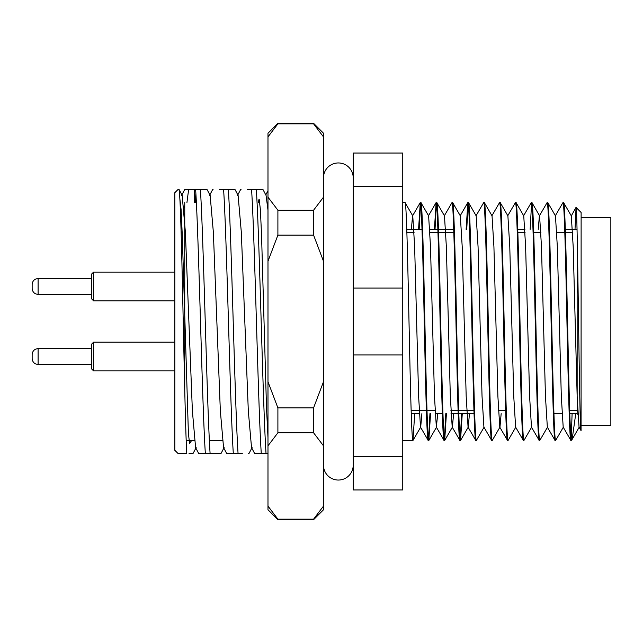<?xml version="1.0" encoding="UTF-8"?>
<svg xmlns="http://www.w3.org/2000/svg" width="643" height="643" viewBox="0 0 643 643"><rect width="100%" height="100%" fill="white"/><g stroke="black" fill="none" stroke-linecap="round" stroke-linejoin="round"><path stroke-width="0.96" d="M577.157 234.623L577.157 413.658L577.88 414.373M569.786 413.658L577.157 413.658L577.157 410.684M561.99 413.658L553.928 413.658M474.044 413.658L458.805 413.658M458.186 413.658L451 413.658M442.336 413.658L435.15 413.658M419.292 413.658L411.239 413.658M577.036 229.342L565.326 229.342M524.945 229.342L517.76 229.342M453.733 229.342L438.486 229.342M437.875 229.342L429.821 229.342M422.017 229.342L406.778 229.342M414.703 413.658L412.975 440.415C411.657 442.079 410.322 385.004 409.004 321.5C407.694 257.996 406.36 200.921 405.042 202.585L402.759 202.585M430.561 413.658L428.825 440.415C427.515 442.079 426.18 385.004 424.862 321.5C423.544 257.996 422.21 200.921 420.9 202.585L420.289 202.585C421.599 200.921 422.933 257.996 424.251 321.5C425.562 385.004 426.896 442.079 428.214 440.415L420.498 427.129L418.609 396.249L414.647 246.751L412.758 215.871L405.042 202.585M412.975 440.415L402.759 440.415M575.75 413.658L572.141 439.41L571.209 440.415L571.209 439.482C569.963 433.286 568.782 379.555 567.552 321.5C566.242 257.996 564.908 200.921 563.59 202.585L562.979 202.585C564.297 200.921 565.631 257.996 566.941 321.5C568.259 385.004 569.594 442.079 570.904 440.415L563.188 427.129L561.307 396.249L557.336 246.751L555.456 215.871L547.82 202.666L547.121 202.585C548.439 200.921 549.773 257.996 551.091 321.5C552.401 385.004 553.736 442.079 555.054 440.415L547.338 427.129L545.449 396.249L541.486 246.751L539.598 215.871L531.97 202.666L531.271 202.585C532.581 200.921 533.915 257.996 535.233 321.5C536.551 385.004 537.878 442.079 539.196 440.415L531.48 427.129L529.591 396.249L525.628 246.751L523.748 215.871L516.112 202.666L515.413 202.585C516.731 200.921 518.065 257.996 519.375 321.5C520.693 385.004 522.028 442.079 523.338 440.415L515.622 427.129L513.741 396.249L509.778 246.751L507.89 215.871L500.262 202.666L499.563 202.585C500.873 200.921 502.207 257.996 503.525 321.5C504.835 385.004 506.17 442.079 507.488 440.415L499.772 427.129L497.883 396.249L493.92 246.751L492.032 215.871L484.404 202.666L483.705 202.585C485.023 200.921 486.357 257.996 487.667 321.5C488.985 385.004 490.32 442.079 491.63 440.415L483.914 427.129L482.033 396.249L478.062 246.751L476.182 215.871L468.546 202.666L467.847 202.585C469.165 200.921 470.499 257.996 471.817 321.5C473.127 385.004 474.462 442.079 475.78 440.415L468.064 427.129L466.175 396.249L462.213 246.751L460.324 215.871L452.696 202.666L451.997 202.585C453.307 200.921 454.641 257.996 455.959 321.5C457.269 385.004 458.604 442.079 459.922 440.415L452.206 427.129L450.317 396.249L446.355 246.751L444.474 215.871L436.838 202.666L436.139 202.585C437.457 200.921 438.791 257.996 440.101 321.5C441.42 385.004 442.754 442.079 444.064 440.415L436.348 427.129L434.467 396.249L430.505 246.751L428.616 215.871L420.9 202.585M581.071 430.553L581.119 212.495L576.048 207.424C577.679 201.307 579.351 438.156 581.071 430.553L579.046 427.129L577.157 396.249L573.194 246.751L571.305 215.871L563.59 202.585M563.381 427.129L555.665 440.415C554.346 442.079 553.012 385.004 551.702 321.5C550.384 257.996 549.05 200.921 547.74 202.585M555.665 440.415L555.054 440.415M547.523 427.129L539.807 440.415C538.496 442.079 537.162 385.004 535.844 321.5C534.534 257.996 533.2 200.921 531.882 202.585M539.807 440.415L539.196 440.415M531.673 427.129L523.957 440.415C522.638 442.079 521.304 385.004 519.994 321.5C518.676 257.996 517.342 200.921 516.032 202.585M523.957 440.415L523.338 440.415M515.815 427.129L508.099 440.415C506.788 442.079 505.454 385.004 504.136 321.5C502.818 257.996 501.492 200.921 500.174 202.585M508.099 440.415L507.488 440.415M501.162 413.658L499.965 427.129L492.249 440.415C490.93 442.079 489.596 385.004 488.278 321.5C486.968 257.996 485.634 200.921 484.316 202.585M492.249 440.415L491.63 440.415M484.107 427.129L476.391 440.415C475.073 442.079 473.738 385.004 472.428 321.5C471.11 257.996 469.776 200.921 468.466 202.585M476.391 440.415L475.78 440.415M462.269 413.658L460.533 440.415C459.223 442.079 457.888 385.004 456.57 321.5C455.26 257.996 453.926 200.921 452.608 202.585M460.533 440.415L459.922 440.415M446.419 413.658L444.683 440.415C443.365 442.079 442.03 385.004 440.72 321.5C439.402 257.996 438.068 200.921 436.758 202.585M444.683 440.415L444.064 440.415M428.825 440.415L428.214 440.415M555.263 215.871L562.979 202.585M538.207 229.342L539.405 215.871L547.121 202.585M531.576 203.526L530.145 229.342M523.555 215.871L531.271 202.585M507.697 215.871L515.413 202.585M491.847 215.871L499.563 202.585M475.989 215.871L483.705 202.585M468.16 203.526L466.73 229.342M460.227 439.474L461.658 413.658M466.119 229.342L467.847 202.585M444.377 439.474L445.8 413.658M444.281 215.871L451.997 202.585M436.444 203.526L435.022 229.342M428.519 439.474L429.95 413.658M434.403 229.342L436.139 202.585M420.594 203.526L419.164 229.342M418.553 229.342L420.289 202.585M571.94 439.683L571.209 439.482L572.101 413.658M575.011 229.342L576.048 207.424M174.84 450.317L174.84 192.683L177.814 189.709L179.011 189.709C181.704 198.205 184.252 411.006 186.775 453.291L177.814 453.291L174.84 450.317M178.368 189.709L177.814 189.709M267.986 464.801L267.986 453.291L254.507 453.291L251.526 447.568L248.311 410.837L241.318 232.163L238.103 195.432L235.121 189.709M266.017 453.291C262.826 405.267 259.523 237.733 256.332 189.709L263.083 189.709L266.065 195.432L267.986 210.157M247.282 189.709L256.332 189.709M251.582 189.709C254.765 237.733 258.076 405.267 261.259 453.291L265.559 453.291M242.347 453.291L226.545 453.291L223.555 447.568L220.34 410.837L213.355 232.163L210.14 195.432L207.15 189.709L200.399 189.709C203.59 237.733 206.893 405.267 210.084 453.291L198.574 453.291L195.593 447.568L196.155 447.568L193.165 453.291L188.994 453.291M238.047 453.291C234.856 405.267 231.552 237.733 228.361 189.709L235.113 189.709M219.311 189.709L228.361 189.709M223.611 189.709C226.802 237.733 230.106 405.267 233.296 453.291L237.597 453.291M186.936 202.585L188.6 189.709L200.399 189.709M195.649 189.709C198.84 237.733 202.143 405.267 205.334 453.291M181.607 195.432L184.597 189.709L194.66 189.709L194.66 202.585M183.689 453.291L178.296 453.291M179.188 189.709L182.17 195.432L185.385 232.163L192.378 410.837L195.593 447.568M248.552 453.291L249.098 453.291L252.088 447.568M210.084 453.291L221.136 453.291L224.118 447.568M195.874 193.31L195.368 202.585M213.106 189.709L212.56 189.709L209.578 195.432M241.077 189.709L240.53 189.709L237.54 195.432M402.759 288.04L402.759 153.042L353.208 153.042L353.208 288.04L402.759 288.04L402.759 354.96L353.208 354.96L353.208 288.04M353.208 354.96L353.208 489.958L402.759 489.958L402.759 354.96M402.759 186.502L353.208 186.502M353.208 456.498L402.759 456.498M571.305 215.871L575.983 207.44M469.454 413.658L468.249 427.129L460.621 440.334M453.604 413.658L452.399 427.129L444.763 440.334M437.746 413.658L436.348 427.129M421.888 413.658L420.691 427.129L413.055 440.334M420.2 202.666L412.565 215.871L411.367 229.342M179.927 199.41L181.109 209.674L182.274 235.089L188.399 433.326L189.581 443.59L191.67 440.415M258.349 202.585L258.944 199.41M259.201 199.41L260.383 209.674L261.548 235.089L266.507 407.911L267.986 437.642M184.75 390.197L184.75 202.585M222.309 440.415L209.353 440.415M194.347 440.415L186.181 440.415M581.119 425.545L610.85 425.545L610.85 217.455L581.119 217.455M572.656 232.316L565.422 232.316M564.811 232.316L556.798 232.316M540.94 232.316L533.714 232.316M525.09 232.316L517.856 232.316M453.821 232.316L438.582 232.316M437.971 232.316L429.958 232.316M414.108 232.316L406.874 232.316M577.703 410.684L569.69 410.684M505.655 410.684L498.429 410.684M473.947 410.684L458.708 410.684M458.089 410.684L450.864 410.684M435.006 410.684L427 410.684M426.381 410.684L411.142 410.684M277.897 519.689L267.986 509.778L267.986 133.222L277.897 123.311L277.897 123.834L313.575 123.834L313.575 123.311L323.485 133.222L323.485 509.778L313.575 519.689L277.897 519.689L277.897 519.166L313.575 519.166L313.575 519.689M313.575 235.113L277.897 235.113L277.897 210.221L313.575 210.221L313.575 235.113L323.485 261.227M277.897 407.887L313.575 407.887L313.575 432.779L277.897 432.779L277.897 407.887L267.986 381.773M267.986 445.832L277.897 432.779M267.986 261.227L277.897 235.113M277.897 210.221L267.986 197.168M267.986 136.895L277.897 123.834M277.897 519.166L267.986 506.105M323.485 197.168L313.575 210.221M323.485 381.773L313.575 407.887M313.575 432.779L323.485 445.832M313.575 123.834L323.485 136.895M323.485 506.105L313.575 519.166M353.208 177.822A14.861 14.861 0 0 0 338.347 162.952A14.861 14.861 0 0 0 323.485 177.822M353.208 465.178A14.861 14.861 0 0 1 338.347 480.048A14.861 14.861 0 0 1 323.485 465.186M32.15 354.566L32.15 358.513L32.15 354.566M93.589 370.907L91.603 368.921L91.603 344.15L93.589 342.164L93.589 370.907L174.84 370.907M32.15 284.495L32.15 288.45L32.15 284.495C32.504 280.87 34.481 278.893 38.098 278.54L38.098 294.39L91.603 294.39M93.589 300.836L91.603 298.85L91.603 274.079L93.589 272.093L93.589 300.836L174.84 300.836M32.15 354.55C32.504 350.941 34.481 348.956 38.098 348.61L38.098 364.46L91.603 364.46M267.986 190.674L265.792 194.893M428.913 440.334L436.541 427.129M572.141 439.41L579.239 427.129M460.131 215.871L467.766 202.666M428.423 215.871L436.058 202.666M184.75 207.761L183.753 206.033M313.575 123.311L277.897 123.311M93.589 342.164L174.84 342.164L93.589 342.164M38.098 348.61L91.603 348.61M38.098 364.46C34.481 364.107 32.504 362.13 32.15 358.513M93.589 272.093L174.84 272.093L93.589 272.093M38.098 278.54L91.603 278.54L38.098 278.54M38.098 294.39C34.481 294.044 32.504 292.059 32.15 288.45"/></g></svg>
